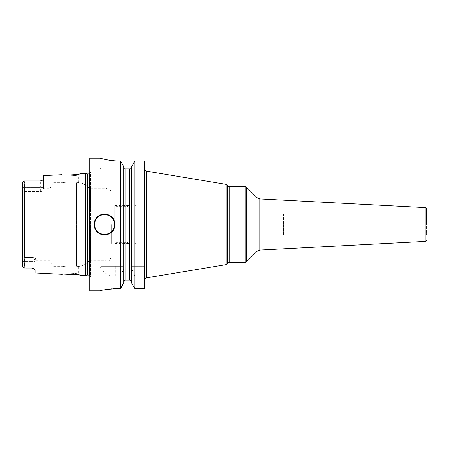 <?xml version="1.0" encoding="UTF-8"?>
<svg xmlns="http://www.w3.org/2000/svg" width="449" height="449" viewBox="0 0 449 449"><rect width="100%" height="100%" fill="white"/><g stroke="black" fill="none" stroke-linecap="round" stroke-linejoin="round"><path stroke-width="0.34" stroke-dasharray="2.25 1.68" d="M85.591 275.478L85.591 173.522M35.078 272.947L35.078 270.343L33.748 268.586A3.154 3.154 0 0 0 33.473 268.412L33.17 268.261M33.181 268.266A3.154 3.154 0 0 0 32.867 268.148A3.154 3.154 0 0 1 33.181 268.266A3.154 3.154 0 0 0 32.867 268.148L32.816 268.132M32.547 268.064L32.233 268.019A3.154 3.154 0 0 0 31.924 268.002L23.662 267.997L24.555 266.975L24.555 258.809L24.555 266.975L23.662 267.997L24.847 268.002L24.847 180.998L23.864 180.998L40.702 180.975A3.154 3.154 0 0 1 40.343 180.998A3.154 3.154 0 0 0 40.691 180.975A3.154 3.154 0 0 1 40.343 180.998A3.154 3.154 0 0 0 40.691 180.975M61.911 274.288L62.967 273.289L61.911 274.288L62.967 273.289L62.967 266.594C62.63 266.358 73.058 265.314 76.448 266.223L78.749 266.437L78.749 274.081L79.804 275.186L78.749 274.081C79.546 273.469 62.288 272.588 62.967 273.289C62.276 272.588 79.529 273.463 78.749 274.081L79.686 275.158M79.445 275.108L78.766 274.962M63.825 274.081L62.916 274.171M31.918 258.809L31.924 257.429C34.259 257.591 35.51 258.063 35.684 258.843C35.684 260.757 35.684 260.757 35.684 258.843C35.684 260.757 35.684 260.757 35.684 258.843C35.516 258.063 34.259 257.591 31.924 257.429L24.555 257.429L24.555 191.571L24.555 257.429L31.924 257.429L31.924 268.002L31.924 261.688L35.078 261.688L31.924 261.688L31.924 258.809C33.793 258.905 34.848 259.264 35.078 259.892L35.078 270.343L35.078 259.892C34.842 259.264 33.793 258.905 31.924 258.809L24.555 258.809L24.016 257.878L24.555 257.429L22.45 258.181L22.45 265.213L24.555 266.975L22.45 265.213L22.45 266.004L22.45 182.996L22.45 183.787L24.555 182.025L23.864 180.998M22.888 267.144L22.686 266.813M22.557 266.526L22.461 266.173M22.545 182.49L22.697 182.171M23.118 181.559L23.393 181.261M23.662 181.003L24.555 182.025L24.555 190.191L24.016 191.122L22.45 190.819L22.45 258.181L22.45 187.312L22.45 190.819L24.555 191.571L24.016 191.122L24.555 190.191L24.555 182.025L22.45 183.787L22.45 187.312L22.45 183.787M31.924 258.809L24.555 258.809L24.016 257.878L22.45 258.181L22.45 265.213M35.078 259.892C35.078 261.812 35.078 261.812 35.078 259.892C35.078 261.812 35.078 261.812 35.078 259.892L35.684 258.843L35.078 259.892M49.817 224.5L49.817 260.28L49.817 224.5M24.555 191.571L40.343 191.571C42.677 191.409 43.929 190.937 44.103 190.157C43.935 190.937 42.677 191.409 40.343 191.571L40.343 190.191L24.555 190.191L40.343 190.191C42.212 190.095 43.267 189.736 43.497 189.108C43.261 189.736 42.212 190.095 40.343 190.191L40.343 187.312L22.45 187.312L40.343 187.312L40.343 180.998L40.343 191.571L24.555 191.571M43.497 178.416L43.497 189.108L44.103 190.157C44.103 188.243 44.103 188.243 44.103 190.157C44.103 188.243 44.103 188.243 44.103 190.157L43.497 189.108C43.497 187.188 43.497 187.188 43.497 189.108C43.497 187.188 43.497 187.188 43.497 189.108L43.497 175.632M41.055 180.913L41.42 180.807A3.154 3.154 0 0 0 41.757 180.661A3.154 3.154 0 0 1 41.044 180.913A3.154 3.154 0 0 0 41.757 180.661A3.154 3.154 0 0 1 41.044 180.913A3.154 3.154 0 0 0 41.409 180.812M42.083 180.47A3.154 3.154 0 0 1 41.779 180.65A3.154 3.154 0 0 0 42.083 180.47A3.154 3.154 0 0 1 41.779 180.65A3.154 3.154 0 0 0 42.083 180.47L42.38 180.251A3.154 3.154 0 0 0 42.464 180.172A3.154 3.154 0 0 1 42.374 180.251A3.154 3.154 0 0 0 42.464 180.172A3.154 3.154 0 0 1 42.374 180.251M42.436 180.201L42.638 180.004A3.154 3.154 0 0 0 42.868 179.729A3.154 3.154 0 0 1 42.638 180.004M79.675 173.842L78.749 174.919C79.535 175.531 62.31 176.412 62.967 175.711C62.288 176.412 79.546 175.531 78.749 174.919L78.749 182.563L76.448 182.777C73.058 183.686 62.63 182.642 62.967 182.406L62.967 175.711L61.911 174.712M89.8 158.205L89.8 290.8M120.573 266.279L101.031 266.279L100.441 267.121C104.106 273.447 109.073 276.404 115.342 275.978L120.573 275.978L123.739 268.698L123.761 267.121L123.761 266.279L120.573 266.279L120.573 160.978L116.588 160.922M124.401 168.936L119.198 168.936L125.843 168.936L125.843 280.064L117.094 280.064L117.094 288.612L120.573 288.612L120.573 275.978M116.01 288.623L114.922 288.651M113.507 288.713L112.272 288.797M111.346 288.87L109.747 289.033M107.951 289.263L106.609 289.465M105.223 289.706L101.794 290.413M101.727 290.43L100.217 290.8L100.217 280.064L124.968 280.064L123.739 282.062L123.795 168.1L100.217 168.094L123.789 168.094M100.441 267.121L123.761 267.121M101.031 266.279L123.761 266.279M123.739 267.542L123.739 282.062M123.739 167.6L123.739 166.719M131.434 168.42L131.579 168.094L144.522 168.094L131.579 168.094L131.63 167.6L131.63 282.062L131.608 267.121L144.522 267.121L144.522 160.978L144.522 168.936L130.968 168.936L144.522 168.936L144.522 160.978M131.63 166.719L131.63 266.279L134.795 266.279L134.795 160.978M119.198 168.936L101.059 168.936L119.198 168.936L119.198 160.978L119.198 168.936M125.843 168.936L131.248 168.678M101.452 158.548L101.951 158.677M102.406 158.794L104.168 159.227M104.679 159.339L115.589 160.877M134.795 266.279L144.522 266.279L131.608 266.279L131.608 267.121M144.522 275.978L134.795 275.978L134.795 288.612L144.522 288.612L144.522 267.121M130.401 280.064L144.522 280.064L144.522 288.612L144.522 280.064L125.843 280.064M144.522 224.5L144.522 169.048L144.522 224.5M426.55 213.977L426.55 235.023L426.55 213.977L283.431 213.977L283.431 224.5L283.431 213.977M283.431 224.5L283.431 235.023L283.431 224.5M131.63 167.6L131.608 266.279M131.63 282.932L131.63 267.542M134.795 275.978L131.63 268.698M117.094 288.612L117.094 280.064L100.217 280.064M123.739 282.932L123.739 268.698M104.533 235.023A10.523 10.523 0 0 1 94.009 224.5A10.523 10.523 0 0 1 104.533 213.977A10.523 10.523 0 0 1 115.056 224.5A10.523 10.523 0 0 1 104.533 235.023A10.523 10.523 0 0 0 115.056 224.5A10.523 10.523 0 0 0 104.533 213.977A10.523 10.523 0 0 0 94.009 224.5A10.523 10.523 0 0 0 104.533 235.023M43.497 187.671L44.103 188.72L49.817 188.72L53.1 183.04L54.194 182.406L54.194 224.5L54.194 182.406L62.967 182.406C62.652 182.653 73.181 183.68 76.448 182.777L78.749 182.563C83.149 183.231 86.764 185.285 89.592 188.72L89.592 260.28C86.764 263.715 83.149 265.769 78.749 266.437L76.448 266.223C73.181 265.32 62.652 266.347 62.967 266.594L54.194 266.594L54.194 224.5L54.194 266.594L53.1 265.965L53.1 183.04L53.1 265.965L49.817 260.28L35.684 260.28L35.078 261.329M110.847 191.353L110.847 224.5L110.847 191.353C109.09 186.43 107.401 188.501 105.947 188.72L89.587 188.72L89.587 260.28L105.947 260.28L105.947 188.72L105.947 260.28C107.401 260.499 109.09 262.57 110.847 257.647L110.847 224.5L110.847 257.647M110.847 224.5L110.847 244.205L110.847 224.5M111.268 224.5L111.268 243.785L111.268 224.5M114.742 224.5L114.742 205.215L114.742 224.5M116.134 224.5L116.134 242.393L116.134 224.5M127.056 224.5L127.056 242.393L127.056 224.5M136.103 224.5L136.103 242.707L136.103 224.5M128.88 224.5L128.88 205.558L128.88 224.5M115.084 224.5L115.084 205.558L115.084 224.5M31.924 261.688L22.45 261.688L31.924 261.688M43.497 187.312L40.343 187.312L43.497 187.312M86.999 173.903L86.999 275.097M87.331 173.943L87.331 275.057M89.166 173.943L89.166 275.057M90.339 224.5L90.339 276.78L90.339 224.5M115.342 266.279L115.342 275.978M146.284 277.875L146.284 171.125M226.184 184.382L226.184 264.618M227.368 185.201L227.368 263.799M227.699 263.226L227.699 185.774M229.153 262.384L229.153 186.616M245.081 186.616L245.081 262.384M246.568 187.233L246.568 261.767M257.03 251.305L257.03 197.695M259.791 250.076L259.791 198.924M425.949 207.629L425.949 241.371M129.525 168.936L129.525 280.064M76.448 266.223L76.448 224.5L76.448 266.223M76.448 182.777L76.448 224.5L76.448 182.777M129.497 224.5L129.497 205.199L129.497 224.5M130.126 224.5L130.126 243.97L130.126 224.5M134.84 224.5L134.84 243.97L134.84 224.5M89.8 278.15L90.429 276.32L90.429 224.5L90.429 276.32L89.8 275.226M89.8 170.85L90.429 172.68L90.429 224.5L90.429 172.68L89.8 173.774M101.059 168.936L100.217 168.094L100.217 158.2M426.55 235.023L283.431 235.023M79.804 173.814L78.749 174.919L79.804 173.814M136.103 242.707C135.486 243.908 135.065 244.329 134.84 243.97L130.126 243.97L127.056 242.393L116.134 242.393L114.742 243.785L111.268 243.785L110.847 244.205M136.103 206.293C135.486 205.092 135.065 204.671 134.84 205.03L130.126 205.03L127.056 206.613L116.134 206.613L114.742 205.215L111.268 205.215L110.847 204.795M128.88 205.558L115.084 205.558M128.88 243.442L115.084 243.442"/><path stroke-width="0.67" d="M79.804 173.814C80.45 174.633 61.317 175.621 61.911 174.712C61.294 175.615 80.455 174.633 79.804 173.814L85.591 173.522L85.591 275.478L79.804 275.186C80.438 274.361 61.277 273.385 61.911 274.288L62.916 274.171M32.884 268.154L32.861 268.148A3.154 3.154 0 0 0 32.238 268.019L23.662 267.997L23.14 267.469M31.924 268.002A3.154 3.154 0 0 1 32.867 268.148A3.154 3.154 0 0 0 31.924 268.002L34.001 268.783L35.078 270.343L35.078 272.947L61.911 274.288M34.001 268.783A3.154 3.154 0 0 0 33.748 268.586A3.154 3.154 0 0 1 34.001 268.783A3.154 3.154 0 0 0 33.748 268.586L33.473 268.412A3.154 3.154 0 0 0 33.181 268.266A3.154 3.154 0 0 1 33.473 268.412A3.154 3.154 0 0 0 33.181 268.266M78.766 274.962L63.825 274.081M22.461 266.173L22.545 182.49M22.45 265.213L22.45 266.004L23.662 267.997M23.864 268.002L24.847 268.002L24.847 180.998L23.662 181.003L22.45 182.996L22.45 183.787M22.686 266.813L22.557 266.526M22.697 182.171L22.888 181.862M42.638 180.004A3.154 3.154 0 0 1 42.464 180.172A3.154 3.154 0 0 0 42.868 179.729L43.497 178.416L42.868 179.729A3.154 3.154 0 0 1 42.464 180.172A3.154 3.154 0 0 0 42.638 180.004L40.343 180.998L23.864 180.998M40.702 180.975L41.055 180.913A3.154 3.154 0 0 1 40.691 180.975A3.154 3.154 0 0 0 41.044 180.913A3.154 3.154 0 0 1 40.691 180.975A3.154 3.154 0 0 0 41.044 180.913M41.757 180.661A3.154 3.154 0 0 0 41.779 180.65A3.154 3.154 0 0 1 41.757 180.661A3.154 3.154 0 0 0 41.779 180.65A3.154 3.154 0 0 1 41.757 180.661L42.088 180.47A3.154 3.154 0 0 0 42.374 180.251L42.436 180.201M61.911 174.712L43.497 175.632L43.497 178.416M24.847 180.998L40.343 180.998L24.847 180.998M42.374 180.251A3.154 3.154 0 0 1 42.083 180.47A3.154 3.154 0 0 0 42.374 180.251A3.154 3.154 0 0 1 42.083 180.47M100.217 158.205L89.8 158.205L89.8 290.8L100.217 290.8M119.198 160.978C109.674 161.084 100.396 158.267 100.245 158.211C99.235 157.891 108.905 161.068 119.198 160.978L120.573 160.978L120.573 288.612L117.094 288.612C106.974 289.33 101.351 290.06 100.217 290.8C101.351 290.06 106.974 289.33 117.094 288.612L116.01 288.623M114.922 288.651L113.507 288.713M112.272 288.797L111.346 288.87M109.747 289.033L107.951 289.263M106.609 289.465L105.223 289.706M115.056 224.5C114.428 230.893 110.92 234.4 104.533 235.023C98.146 234.395 94.638 230.887 94.009 224.5C94.638 218.107 98.146 214.6 104.533 213.977C110.92 214.605 114.428 218.113 115.056 224.5M123.739 282.062L124.968 280.064L125.843 280.064L125.843 168.936L124.401 168.936L123.739 167.6M123.789 168.094L124.401 168.936M120.573 160.978L123.739 166.719L120.573 160.978M131.63 167.6L130.968 168.936L125.843 168.936M144.522 160.978L134.795 160.978L131.63 166.719L134.795 160.978L144.522 160.978L144.522 288.612L134.795 288.612L131.63 282.932L131.63 166.719M100.217 158.2L101.452 158.548M101.951 158.677L102.406 158.794M104.168 159.227L104.679 159.339M115.589 160.877L116.588 160.922M134.795 160.978L134.795 288.612L131.63 282.932M426.55 224.5L426.55 208.263L426.55 224.5M130.401 280.064L131.63 282.062L130.401 280.064L129.525 280.064L129.525 168.936M130.968 168.936L131.579 168.094M123.739 282.932L120.573 288.612L123.739 282.932L123.739 166.719M125.843 280.064L129.525 280.064M85.591 275.478L86.999 275.097L86.999 173.903L85.591 173.522M86.999 275.097L87.331 275.057L87.331 173.943L86.999 173.903M87.331 275.057L89.166 275.057L89.166 173.943L87.331 173.943M227.368 263.799L227.368 185.201L227.699 185.774L227.699 263.226L226.184 264.618L226.184 184.382L146.284 171.125L146.284 277.875L144.522 279.952M227.699 185.774L229.153 186.616L229.153 262.384L227.699 263.226M246.568 261.767L246.568 187.233L257.03 197.695L257.03 251.305L246.568 261.767L245.081 262.384L245.081 186.616L229.153 186.616M257.03 197.695L259.791 198.924L259.791 250.076L257.03 251.305M259.791 250.076L425.949 241.371L425.949 207.629L259.791 198.924M104.533 234.395A9.889 9.889 0 0 1 94.638 224.5A9.889 9.889 0 0 1 104.533 214.611A9.889 9.889 0 0 1 114.422 224.5A9.889 9.889 0 0 1 104.533 234.395M89.166 275.057L89.8 275.226M89.166 173.943L89.8 173.774M146.284 171.125L144.522 169.048M226.184 264.618L146.284 277.875M227.368 185.201L226.184 184.382M245.081 262.384L229.153 262.384M246.568 187.233L245.081 186.616M425.949 207.629L426.55 208.263M425.949 241.371L426.55 240.737"/></g></svg>
